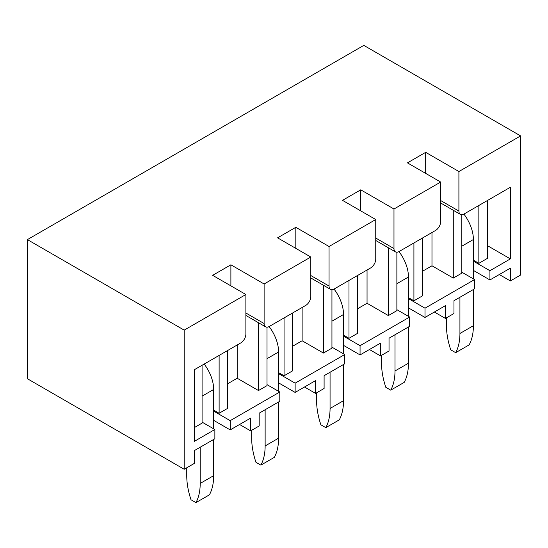 <?xml version="1.0" encoding="UTF-8"?>
<svg xmlns="http://www.w3.org/2000/svg" width="548" height="548" viewBox="0 0 548 548"><rect width="100%" height="100%" fill="white"/><g stroke="black" fill="none" stroke-linecap="round" stroke-linejoin="round"><path stroke-width="0.82" d="M440.674 182.052L393.978 209.014L393.978 248.566A7.234 4.172 120 0 0 395.471 251.875A7.234 4.172 120 0 0 399.088 251.518L435.557 230.461A7.234 4.172 120 0 0 440.674 221.604L440.674 182.052L407.438 162.866L425.673 152.337L458.909 171.524L520.6 135.904L520.6 275.034L510.373 280.939L499.297 274.541M461.806 272.178L474.589 279.562L474.589 288.81L453.963 300.715L453.963 313.504L445.442 318.422L434.365 312.031M396.875 309.668L409.657 317.045L409.657 326.293L389.032 338.198L389.032 350.994L380.511 355.912L369.434 349.514M304.503 387.004L315.579 393.402L324.101 388.477L324.101 375.688L344.726 363.783L344.726 354.535L331.944 347.158M267.013 384.641L279.795 392.019L279.795 401.273L259.177 413.178L259.177 425.967L250.655 430.886L239.572 424.488M202.082 422.131L214.864 429.509L214.864 438.756L194.245 450.662L194.245 463.457L184.19 469.259L184.19 330.129L27.4 239.613L27.4 378.737L184.19 469.259M520.6 135.904L363.81 45.388L27.4 239.613M264.115 283.987L264.115 323.539A7.234 4.172 120 0 0 265.616 326.848A7.234 4.172 120 0 0 269.226 326.492L305.702 305.435A7.234 4.172 120 0 0 310.812 296.578L310.812 257.026L264.115 283.987L230.886 264.8L230.886 285.857M310.812 257.026L277.576 237.839L295.817 227.31L295.817 248.367M329.047 246.497L329.047 286.049A7.234 4.172 120 0 0 330.547 289.365A7.234 4.172 120 0 0 334.157 289.002L370.626 267.951A7.234 4.172 120 0 0 375.743 259.094L375.743 219.536L329.047 246.497L295.817 227.31M375.743 219.536L342.507 200.349L360.742 189.827L360.742 210.877M393.978 209.014L360.742 189.827M214.864 429.509L194.41 441.318L194.41 369.688L240.771 342.925A7.234 4.172 120 0 0 245.881 334.068L245.881 294.516L184.19 330.129M245.881 294.516L212.651 275.329L230.886 264.8M458.909 171.524L458.909 211.076A7.234 4.172 120 0 0 460.402 214.384A7.234 4.172 120 0 0 464.019 214.028L510.373 187.265L510.373 258.896L487.371 245.614M425.673 152.337L425.673 173.394M431.982 232.53L431.982 265.787L422.44 271.294M510.373 258.896L489.926 270.705L489.926 279.953L473.397 270.411M489.926 270.705L473.397 261.163M489.926 279.953L510.373 268.143L510.373 280.939M474.589 279.562L424.995 308.188L424.995 317.443L408.466 307.894M424.995 308.188L408.466 298.646M424.995 317.443L445.442 305.633L445.442 318.422M409.657 317.045L360.063 345.678L360.063 354.926L343.534 345.384M360.063 345.678L343.534 336.136M360.063 354.926L380.511 343.123L380.511 355.912M344.726 354.535L295.132 383.168L295.132 392.416L278.603 382.874M295.132 383.168L278.603 373.62M295.132 392.416L315.579 380.607L315.579 393.402M279.795 392.019L230.201 420.652L230.201 429.899L213.672 420.357M230.201 420.652L213.672 411.11M230.201 429.899L250.655 418.097L250.655 430.886M367.05 270.013L367.05 303.27L357.508 308.784M302.119 307.503L302.119 340.76L292.577 346.268M237.188 344.987L237.188 378.243L227.646 383.758M219.125 355.419L219.125 413.274L227.646 408.356L227.646 350.501M258.492 322.738L258.492 390.546L237.188 378.243M284.056 317.929L284.056 375.784L292.577 370.866L292.577 313.011M323.423 285.248L323.423 353.056L302.119 340.76M348.987 280.446L348.987 338.301L357.508 333.383L357.508 275.528M388.354 247.764L388.354 315.573L367.05 303.27M219.125 413.274L213.672 410.123M194.41 427.543L202.082 423.111L202.082 365.256M284.056 375.784L278.603 372.64M258.492 390.546L267.013 385.628L267.013 327.19M348.987 338.301L343.534 335.15M323.423 353.056L331.944 348.138L331.944 289.7M413.918 242.956L413.918 300.811L408.466 297.667M388.354 315.573L396.875 310.654L396.875 252.21M478.849 205.473L478.849 263.328L473.397 260.177M453.285 210.274L453.285 278.083L461.806 273.164L461.806 214.727M413.918 300.811L422.44 295.893L422.44 238.038M453.285 278.083L431.982 265.787M487.371 200.547L487.371 258.403L478.849 263.328M463.903 214.097A28.928 16.7 60 0 1 473.397 239.517L473.397 278.87M459.93 297.269L459.93 333.479A61.335 35.415 60 0 1 455.669 352.665L469.136 344.891A61.335 35.415 60 0 0 473.397 325.704L473.397 289.495M455.669 352.665L450.73 349.816A61.335 35.415 60 0 1 446.469 325.704L446.469 317.833M398.971 251.587A28.928 16.7 60 0 1 408.466 277.007L408.466 316.36M394.998 334.76L394.998 370.969A61.335 35.415 60 0 1 390.738 390.155L404.205 382.381A61.335 35.415 60 0 0 408.466 363.194L408.466 326.985M390.738 390.155L385.799 387.299A61.335 35.415 60 0 1 381.538 363.194L381.538 355.323M334.04 289.07A28.928 16.7 60 0 1 343.534 314.497L343.534 353.844M330.067 372.243L330.067 408.452A61.335 35.415 60 0 1 325.807 427.639L339.274 419.871A61.335 35.415 60 0 0 343.534 400.684L343.534 364.475M325.807 427.639L320.868 424.789A61.335 35.415 60 0 1 316.607 400.684L316.607 392.806M269.109 326.56A28.928 16.7 60 0 1 278.603 351.98L278.603 391.334M265.136 409.733L265.136 445.942A61.335 35.415 60 0 1 260.875 465.129L274.343 457.354A61.335 35.415 60 0 0 278.603 438.167L278.603 401.958M260.875 465.129L255.937 462.272A61.335 35.415 60 0 1 251.676 438.167L251.676 430.296M204.178 364.05A28.928 16.7 60 0 1 213.672 389.47L213.672 428.817M200.205 447.223L200.205 483.432A61.335 35.415 60 0 1 195.944 502.612L209.411 494.844A61.335 35.415 60 0 0 213.672 475.657L213.672 439.448M195.944 502.612L191.005 499.762A61.335 35.415 60 0 1 186.745 475.657L186.745 467.787M440.674 200.547L458.909 211.076M375.743 238.038L393.978 248.566M310.812 275.528L329.047 286.049M245.881 313.011L264.115 323.539M461.806 246.21L473.397 239.517M459.93 333.479L473.397 325.704M396.875 283.7L408.466 277.007M394.998 370.969L408.466 363.194M331.944 321.183L343.534 314.497M330.067 408.452L343.534 400.684M267.013 358.673L278.603 351.98M265.136 445.942L278.603 438.167M202.082 396.163L213.672 389.47M200.205 483.432L213.672 475.657M440.674 202.993L460.402 214.384M375.743 240.483L395.471 251.875M310.812 277.966L330.547 289.365M245.881 315.456L265.616 326.848"/></g></svg>
